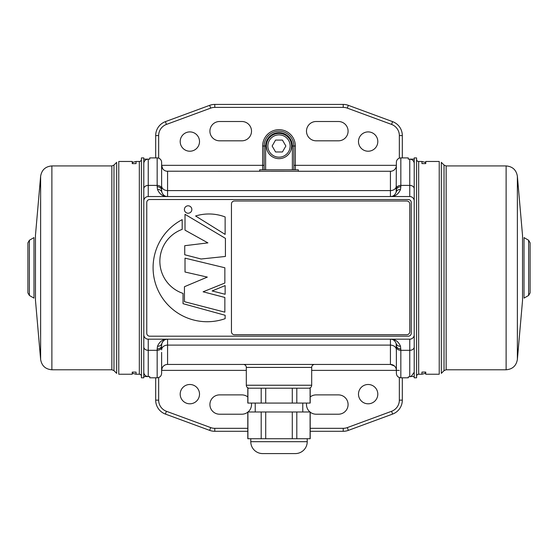 <?xml version="1.0" encoding="UTF-8"?>
<svg xmlns="http://www.w3.org/2000/svg" width="558" height="558" viewBox="0 0 558 558"><rect width="100%" height="100%" fill="white"/><g stroke="black" fill="none" stroke-linecap="round" stroke-linejoin="round"><path stroke-width="0.84" d="M279 133.39A12.632 12.632 0 0 1 291.632 146.022A12.632 12.632 0 0 1 279 158.653A12.632 12.632 0 0 1 266.368 146.022A12.632 12.632 0 0 1 279 133.39A12.632 12.632 0 0 0 266.368 146.022A12.632 12.632 0 0 0 279 158.653M250.772 438.721L250.772 441.692A11.885 11.885 0 0 0 262.658 453.584L295.342 453.584A11.885 11.885 0 0 0 307.228 441.692L307.228 438.721M296.8 438.721L296.8 411.978L310.199 411.978L310.199 438.721L247.801 438.721L247.801 411.978L261.2 411.978L261.2 438.721M302.771 411.978L302.771 403.064M255.229 411.978L255.229 403.064M308.086 388.208L298.809 388.208L310.199 388.208L310.199 403.064L247.801 403.064L247.801 388.208L259.191 388.208L249.914 388.208M259.686 171.278L259.686 169.792L298.314 169.792L298.314 171.278L390.433 171.278L166.675 171.215M157.168 157.907L149.732 157.907L149.732 159.142L148.247 159.142L148.247 185.395L157.168 185.395L157.168 157.907A4.457 4.457 0 0 1 161.625 162.364L161.625 185.842A5.943 4.757 180 0 0 167.567 190.592L390.433 190.592L390.433 171.278A5.943 5.943 0 0 0 396.375 165.335L295.342 165.335L295.342 169.792M391.918 196.353L390.433 196.542L390.433 190.592A5.943 4.757 180 0 0 396.375 185.842L396.375 190.215A4.457 3.481 0 0 1 400.832 186.735L400.491 189.504C398.377 194.282 395.029 196.625 390.433 196.542C393.034 196.611 394.945 195.14 396.18 192.119L396.375 162.364A4.457 4.457 0 0 1 400.832 157.907L408.268 157.907L408.268 159.142L408.268 157.907M143.79 163.438L143.929 162.399C144.599 160.362 146.043 159.274 148.247 159.142L143.79 159.142M208.971 213.979A45.735 45.735 0 0 0 195.586 215.988L225.132 234.402L225.132 216.936A45.735 45.735 0 0 0 208.971 213.979M188.123 213.233A3.718 3.718 0 0 0 191.84 209.515A3.718 3.718 0 0 0 188.123 205.804A3.718 3.718 0 0 0 184.405 209.515A3.718 3.718 0 0 0 188.123 213.233M308.714 388.208A2.971 2.971 0 0 0 311.685 385.236L311.685 367.408L246.315 367.408A2.971 2.971 0 0 0 243.344 364.437M249.286 388.208A2.971 2.971 0 0 1 246.315 385.236L246.315 367.408M298.809 388.208L259.191 388.208M314.656 364.437A2.971 2.971 0 0 0 311.685 367.408M189.853 131.904A9.66 9.66 0 0 0 180.192 141.565A9.66 9.66 0 0 0 189.853 151.218A9.66 9.66 0 0 0 199.513 141.565A9.66 9.66 0 0 0 189.853 131.904M368.147 131.904A9.66 9.66 0 0 0 358.487 141.565A9.66 9.66 0 0 0 368.147 151.218A9.66 9.66 0 0 0 377.808 141.565A9.66 9.66 0 0 0 368.147 131.904M189.853 384.49A9.66 9.66 0 0 0 180.192 394.15A9.66 9.66 0 0 0 189.853 403.804A9.66 9.66 0 0 0 199.513 394.15A9.66 9.66 0 0 0 189.853 384.49M368.147 384.49A9.66 9.66 0 0 0 358.487 394.15A9.66 9.66 0 0 0 368.147 403.804A9.66 9.66 0 0 0 377.808 394.15A9.66 9.66 0 0 0 368.147 384.49M29.386 240.254L29.386 295.461L27.9 292.887L27.9 242.828L29.386 240.254L33.989 237.596L33.989 298.118L29.386 295.461M113.965 267.854L113.965 165.063L116.678 162.343L116.678 373.372L113.965 370.651L113.965 267.854M149.732 159.142L149.732 157.907M414.21 200.999L414.21 377.808L416.582 377.808L416.582 157.907L414.21 157.907L414.21 200.999A4.457 4.457 0 0 0 409.753 196.542L148.247 196.542A4.457 4.457 0 0 0 143.79 200.999L143.79 157.907L141.418 157.907L141.418 377.808L143.79 377.808L143.79 334.716A4.457 4.457 0 0 0 148.247 339.173L148.247 376.573L143.79 376.573M161.625 352.377L161.625 373.351C161.36 376.057 159.874 377.543 157.168 377.808L149.732 377.808L149.732 376.573L149.732 377.808M528.614 295.461L528.614 240.254L530.1 242.828L530.1 292.887L528.614 295.461L524.011 298.118L524.011 237.596L528.614 240.254M444.035 267.854L444.035 370.651L441.322 373.372L441.322 162.343L444.035 165.063L444.035 267.854M400.832 377.808L408.268 377.808L408.268 376.978L409.753 376.636L409.753 350.319L400.832 350.319L400.832 377.808C398.126 377.543 396.64 376.057 396.375 373.351L396.375 349.873A5.943 4.757 180 0 0 390.433 345.116L167.567 345.116L167.567 364.437L390.433 364.437L394.485 366.027M396.375 352.377L396.18 343.595C394.945 340.575 393.034 339.097 390.433 339.173C395.029 339.09 398.377 341.433 400.491 346.204L400.832 350.319A4.457 3.341 0 0 1 396.375 346.978M408.268 159.142L414.21 159.142M414.21 372.242L411.239 376.329L414.21 376.573M411.239 376.573L409.481 376.657M416.582 376.322A2.079 2.079 0 0 1 418.667 374.237L421.953 374.237L421.953 372.095L425.754 372.095L425.754 374.237L439.223 374.237L439.223 161.471L425.754 161.471L425.754 163.599L421.953 163.599L421.953 161.471L418.667 161.471A2.079 2.079 0 0 1 416.582 159.393M425.503 372.095L425.503 373.288L421.953 374.237M425.503 163.599L425.754 161.471M444.035 370.651L446.142 369.78L506.12 369.78C512.523 369.243 516.276 365.804 517.371 359.478L517.371 176.237L522.539 235.518M524.011 237.596L524.011 267.854M506.12 369.78L506.12 165.928C512.523 166.472 516.276 169.904 517.371 176.237L517.371 359.478L522.539 300.434L522.539 235.281M149.732 376.573L148.247 376.573C146.043 376.441 144.606 375.353 143.929 373.316L143.79 372.277M141.418 159.393A2.079 2.079 0 0 1 139.333 161.471L136.047 161.471L136.047 163.62L132.246 163.62L132.246 161.471L118.777 161.471L118.777 374.237L132.246 374.237L132.246 372.116L136.047 372.116L136.047 374.237L139.333 374.237A2.079 2.079 0 0 1 141.418 376.322M132.497 163.62L132.497 162.427L136.047 161.471M132.497 372.116L132.246 374.237M113.965 165.063L111.858 165.928L51.88 165.928C45.477 166.472 41.724 169.904 40.629 176.237L40.629 359.478L35.461 300.19M33.989 298.118L33.989 267.854M51.88 165.928L51.88 369.78C45.477 369.243 41.724 365.804 40.629 359.478L40.629 176.237L35.461 235.281L35.461 300.434M143.79 200.999L143.79 334.716M310.199 412.16A9.66 9.66 0 0 0 316.142 414.21L338.434 414.21A9.66 9.66 0 0 0 348.087 404.55A9.66 9.66 0 0 0 338.434 394.89L316.142 394.89A9.66 9.66 0 0 0 310.199 396.94M306.6 403.064A9.66 9.66 0 0 0 309.976 411.978M247.801 396.94A9.66 9.66 0 0 0 241.858 394.89L219.566 394.89A9.66 9.66 0 0 0 209.913 404.55A9.66 9.66 0 0 0 219.566 414.21L241.858 414.21A9.66 9.66 0 0 0 247.801 412.16M248.024 411.978A9.66 9.66 0 0 0 251.4 403.064M402.318 377.808L402.318 400.135A14.857 14.857 0 0 1 392.602 414.078L348.345 430.378A14.857 14.857 0 0 1 343.212 431.292L310.199 431.292M247.801 431.292L214.788 431.292A14.857 14.857 0 0 1 209.655 430.378L165.398 414.078A14.857 14.857 0 0 1 155.682 400.135L155.682 377.808M155.682 157.907L155.682 135.58A14.857 14.857 0 0 1 165.398 121.637L209.655 105.336A14.857 14.857 0 0 1 214.788 104.416L343.212 104.416A14.857 14.857 0 0 1 348.345 105.336L392.602 121.637A14.857 14.857 0 0 1 402.318 135.58L402.318 157.907M414.21 346.978A4.457 3.341 180 0 1 409.753 350.319L409.753 339.173L148.247 339.173M241.858 121.504L219.566 121.504A9.66 9.66 0 0 0 209.913 131.165A9.66 9.66 0 0 0 219.566 140.818L241.858 140.818A9.66 9.66 0 0 0 251.512 131.165A9.66 9.66 0 0 0 241.858 121.504M338.434 121.504L316.142 121.504A9.66 9.66 0 0 0 306.488 131.165A9.66 9.66 0 0 0 316.142 140.818L338.434 140.818A9.66 9.66 0 0 0 348.087 131.165A9.66 9.66 0 0 0 338.434 121.504M149.732 336.202L408.268 336.202A2.971 2.971 0 0 0 411.239 333.231L411.239 202.484A2.971 2.971 0 0 0 408.268 199.513L149.732 199.513A2.971 2.971 0 0 0 146.761 202.484L146.761 333.231A2.971 2.971 0 0 0 149.732 336.202M409.753 339.173A4.457 4.457 0 0 0 414.21 334.716M161.625 190.215L161.82 192.119C163.055 195.14 164.966 196.611 167.567 196.542C162.971 196.625 159.623 194.282 157.509 189.504L157.168 186.735A4.457 3.481 0 0 1 161.625 190.215L161.625 185.842M157.509 346.204C159.623 341.433 162.971 339.09 167.567 339.173C164.966 339.097 163.055 340.575 161.82 343.595L161.625 345.5A4.457 3.481 0 0 1 157.168 348.98L157.509 346.204A4.457 3.718 14.9 0 0 161.82 343.595A5.943 5.943 0 0 1 167.567 339.173L167.567 345.116A5.943 4.757 180 0 0 161.625 349.873M264.143 169.792L264.143 146.022A14.857 14.857 0 0 1 279 131.165A14.857 14.857 0 0 1 293.857 146.022L293.857 169.792M162.72 168.781L161.625 165.335A5.943 5.943 0 0 0 167.567 171.278L167.567 196.542L166.082 196.353M395.28 168.781L394.485 169.688M391.325 171.215L390.433 171.278M246.315 370.379L161.625 370.379L162.218 367.778M163.515 366.027L164.854 365.092M166.675 364.5L167.567 364.437A5.943 5.943 0 0 0 161.625 370.379A5.943 5.943 0 0 1 167.567 364.437M396.264 369.229L396.375 370.379A5.943 5.943 0 0 0 390.433 364.437L390.433 339.173L391.918 339.362M409.753 331.745L409.753 203.97A2.971 2.971 0 0 0 406.782 200.999L234.423 200.999A2.971 2.971 0 0 0 231.451 203.97L231.451 331.745A2.971 2.971 0 0 0 234.423 334.716L406.782 334.716A2.971 2.971 0 0 0 409.753 331.745M182.187 219.657A54.098 54.098 0 0 0 157.551 289.163A54.098 54.098 0 0 0 225.132 318.667L225.132 315.27L183.038 303.678L183.038 293.41A33.905 33.905 0 0 1 182.187 229.38L182.187 219.657M184.447 301.697L224.853 312.159L224.853 297.456L203.098 291.799L224.853 283.039L224.853 267.763L185.012 258.152L185.012 272.011L207.332 277.096L184.447 286.714L184.447 301.697M212.138 290.955L225.132 294.275L225.132 285.584L212.138 290.955M184.733 254.762L201.117 259.003L225.418 256.457L225.418 238.357L185.012 214.321L185.012 230.161L207.897 242.883L184.733 245.708L184.733 254.762M400.832 157.907L400.832 185.395L409.753 185.395L409.753 159.142C411.957 159.274 413.394 160.362 414.071 162.399L414.21 163.438M411.239 376.329L409.753 376.636M396.375 345.5A4.457 3.481 0 0 0 400.832 348.98M396.18 343.595A4.457 3.718 -14.9 0 0 400.491 346.204M396.18 192.119A4.457 3.718 14.9 0 1 400.491 189.504M157.509 189.504A4.457 3.718 -14.9 0 1 161.82 192.119M296.8 411.978L261.2 411.978M247.905 438.721L247.905 411.978M310.095 411.978L310.095 438.721M292.287 411.978L292.287 438.721M265.713 438.721L265.713 411.978M261.2 388.208L261.2 403.064M247.905 403.064L247.905 388.208M310.095 388.208L310.095 403.064M296.8 403.064L296.8 388.208M292.287 388.208L292.287 403.064M265.713 403.064L265.713 388.208M275.568 140.079L272.137 146.022L275.568 151.964L282.432 151.964L285.863 146.022L282.432 140.079L275.568 140.079M279 157.168A11.146 11.146 0 0 0 290.146 146.022A11.146 11.146 0 0 0 279 134.876A11.146 11.146 0 0 0 267.854 146.022A11.146 11.146 0 0 0 279 157.168M250.772 441.692L307.228 441.692M246.315 385.236L311.685 385.236M51.88 369.78L111.858 369.78L111.858 165.928M506.12 165.928L446.142 165.928L446.142 369.78M418.667 161.471L418.667 374.237M157.168 377.808L157.168 350.319L148.247 350.319A4.457 3.341 180 0 1 143.79 346.978M139.333 374.237L139.333 161.471M292.371 169.792L292.371 146.022A13.371 13.371 0 0 0 279 132.651A13.371 13.371 0 0 0 265.629 146.022L265.629 169.792M310.199 428.321L343.212 428.321A11.885 11.885 0 0 0 347.32 427.588L391.57 411.288A11.885 11.885 0 0 0 399.347 400.135L399.347 377.55M399.347 370.379L311.685 370.379M158.653 377.55L158.653 400.135A11.885 11.885 0 0 0 166.43 411.288L210.68 427.588A11.885 11.885 0 0 0 214.788 428.321L247.801 428.321M262.658 169.792L262.658 146.022A16.342 16.342 0 0 1 279 129.679A16.342 16.342 0 0 1 295.342 146.022L295.342 165.335L293.857 165.335M161.625 165.335L264.143 165.335M399.347 158.165L399.347 135.58A11.885 11.885 0 0 0 391.57 124.427L347.32 108.126A11.885 11.885 0 0 0 343.212 107.387L214.788 107.387A11.885 11.885 0 0 0 210.68 108.126L166.43 124.427A11.885 11.885 0 0 0 158.653 135.58L158.653 158.165M391.57 124.427L392.602 121.637A14.857 14.857 0 0 1 402.318 135.58L399.347 135.58M343.212 107.387L343.212 104.416A14.857 14.857 0 0 1 348.345 105.336L347.32 108.126M210.68 108.126L209.655 105.336A14.857 14.857 0 0 1 214.788 104.416L214.788 107.387M158.653 135.58L155.682 135.58A14.857 14.857 0 0 1 165.398 121.637L166.43 124.427M166.43 411.288L165.398 414.078A14.857 14.857 0 0 1 155.682 400.135L158.653 400.135M214.788 428.321L214.788 431.292A14.857 14.857 0 0 1 209.655 430.378L210.68 427.588M347.32 427.588L348.345 430.378A14.857 14.857 0 0 1 343.212 431.292L343.212 428.321M399.347 400.135L402.318 400.135A14.857 14.857 0 0 1 392.602 414.078L391.57 411.288M396.375 188.737A4.457 3.341 0 0 1 400.832 185.395L400.832 186.735M409.753 196.542L409.753 185.395A4.457 3.341 0 0 1 414.21 188.737M157.168 186.735L157.168 185.395A4.457 3.341 0 0 1 161.625 188.737M143.79 188.737A4.457 3.341 0 0 1 148.247 185.395L148.247 196.542M161.625 346.978A4.457 3.341 0 0 1 157.168 350.319L157.168 348.98M265.629 146.022L264.143 146.022A14.857 14.857 0 0 1 279 131.165A14.857 14.857 0 0 1 293.857 146.022L292.371 146.022M295.342 146.022L293.857 146.022M264.143 146.022L262.658 146.022M390.433 364.437A5.943 5.943 0 0 1 396.375 370.379M425.503 162.427L421.953 161.471M425.503 373.288L425.754 374.237M446.142 165.928L444.035 165.063M132.497 373.288L136.047 374.237M132.497 162.427L132.246 161.471M111.858 369.78L113.965 370.651M167.567 171.278L166.514 171.187M166.082 339.362L167.567 339.173"/></g></svg>
